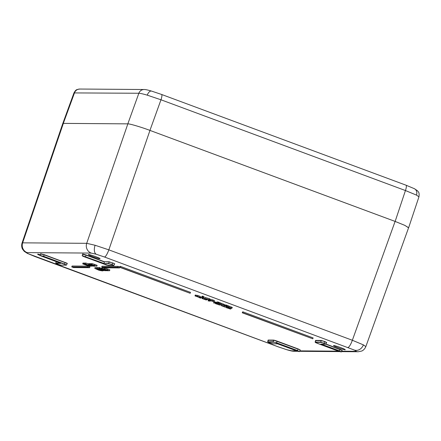 <?xml version="1.0" encoding="UTF-8"?>
<svg xmlns="http://www.w3.org/2000/svg" width="441" height="441" viewBox="0 0 441 441"><rect width="100%" height="100%" fill="white"/><g stroke="black" fill="none" stroke-linecap="round" stroke-linejoin="round"><path stroke-width="0.66" d="M340.91 351.692L320.8 344.156L325.684 344.189L323.903 343.296L320.833 342.392L315.321 342.348L317.123 343.258L338.087 351.036L341.18 351.951L341.13 351.56L339.366 351.047M326.461 342.64L324.526 341.67L324.014 343.12L325.419 343.93M315.486 342.392L315.205 342.106L320.723 342.15L323.903 343.296M64.496 264.258L40.445 255.56L60.825 263.36L55.941 263.321L57.721 264.22L60.792 265.124L66.304 265.162L64.606 264.082L66.045 264.903M40.445 255.56L43.642 256.298L64.606 264.082L65.147 262.643L44.133 254.843L41.101 254.143M57.738 264.043L55.742 263.106L56.216 261.651M41.002 253.917L44.243 254.666L67.021 263.2L67.319 263.498L66.304 265.162M67.082 263.613L65.251 262.467M111.986 264.622L108.916 263.718L104.032 263.679L85.466 256.789L82.643 256.138L107.075 265.206L113.761 265.521L112.091 264.446L113.502 265.256M82.936 254.231L82.632 253.933L82.263 255.631L103.966 263.442L104.456 261.982L86.061 255.152L83.029 254.451M108.916 263.718L112.091 264.446L112.609 262.996L109.291 262.015L104.385 261.739L109.181 261.772L114.776 263.85M82.632 253.933L86.171 254.975L85.466 256.789M114.539 263.966L112.714 262.819M315.872 340.706L315.569 340.408L321.098 340.446L324.637 341.494L326.698 342.525L325.684 344.189M341.946 350.402L325.877 344.184M326.02 344.019L342.117 350.286M324.637 341.494L321.213 340.689L315.684 340.65L315.965 340.932M297.432 350.733L274.55 342.31L267.863 341.995L269.638 342.894L272.709 343.798L277.593 343.831L296.159 350.727L299.246 351.642L297.543 350.556L298.981 351.378M273.376 342.04L276.579 342.778L297.543 350.556L298.083 349.118L275.013 340.623L273.751 340.336L268.227 340.298L268.508 340.573M300.018 350.088L298.188 348.941L300.255 349.972L299.566 351.505L298.088 351.372L277.604 343.837L272.709 343.798M268.409 340.353L268.111 340.055L273.64 340.094L274.98 340.402L277.18 341.141L276.474 342.955M341.731 351.19L355.749 351.295C356.46 351.284 356.085 350.909 354.625 350.165L104.484 257.009L96.243 254.248L91.21 253.09A7.673 7.447 -89.6 0 1 86.712 243.322L95.096 245.268L108.833 249.854L352.353 340.259L363.384 344.868L365.843 346.593M340.882 347.668A6.235 0.496 19.3 0 1 345.27 349.719A6.235 0.496 19.3 0 1 337.889 347.646A6.235 0.496 19.3 0 1 333.501 345.595A6.235 0.496 19.3 0 1 340.882 347.668M92.693 256.618A6.235 0.496 -160.7 0 0 100.074 258.691A6.235 0.496 -160.7 0 0 95.686 256.64A6.235 0.496 -160.7 0 0 88.305 254.567A6.235 0.496 -160.7 0 0 92.693 256.618M40.329 255.587A6.235 0.496 19.3 0 1 37.617 254.187A6.235 0.496 19.3 0 1 40.451 254.738M102.218 268.431L109.539 270.774L105.068 269.28L108.508 270.768L102.218 268.431L102.538 267.533L104.754 268.299M104.859 268.178L104.473 269.098L104.859 268.178L107.571 269.021L109.859 269.87L109.539 270.774M101.215 269.082L106.728 270.752L102.257 269.264L105.697 270.746L101.215 269.082L101.529 268.178L101.937 268.277M102.483 268.481L102.301 268.194M100.741 269.076L105.366 270.741L100.741 269.076L101.055 268.178L101.496 268.288M99.583 267.654L100.184 267.825L99.848 267.654L99.534 268.558L99.87 268.729L98.927 268.382L99.242 267.478L99.583 267.654M97.847 267.494L97.533 268.398L103.971 270.791L97.467 268.415L97.781 267.511L99.104 267.814M99.909 268.089L100.983 268.558M96.607 267.483L96.292 268.387L102.731 270.78L96.221 268.404L96.54 267.505L97.698 267.748M94.765 268.376L101.083 270.713L98.762 270.179L94.765 268.376L95.085 267.472L96.386 267.946M83.961 263.916L90.388 266.193L83.961 263.916L84.275 263.012L85.378 263.31M82.721 263.905L89.148 266.182L82.721 263.905L83.035 263.001L84.17 263.316M226.172 307.614L227.826 307.625L230.704 309.075L226.172 307.614L226.487 306.71L227.688 306.721M229.1 307.261L231.018 308.171M221.41 304.615L221.095 305.514L224.221 306.451L221.658 305.718L225.323 307.206L221.013 305.536L221.332 304.637L222.799 304.952M224.061 305.376L224.623 305.58M225.897 306.093L226.31 306.308L225.996 307.212M216.123 302.747L216.647 302.747M217.997 303.154L219.75 303.777M213.598 302.945L215.329 303.154L213.598 302.945L213.913 302.041L215.175 302.079M215.616 302.151L216.25 302.344L215.952 303.243L216.25 302.344L215.864 302.157L215.544 303.055L215.936 303.248L214.916 302.868L215.23 301.964L215.616 302.151M209.183 299.731L209.778 299.919M208.097 300.9L209.547 300.911L208.604 300.564L210.263 301.12L208.097 300.9L208.417 300.001L208.797 300.001M203.009 298.717L206.961 299.891L203.957 298.992L206.112 299.974L201.989 298.485L205.567 299.77L203.009 298.717L203.329 297.818L204.883 298.099M202.292 297.62L203.257 298.022M200.104 296.903L201.245 297.256L200.931 298.16L199.293 297.692L199.475 297.173M197.711 296.661L199.117 297.377L194.994 295.889L198.571 297.173L196.013 296.12L196.333 295.222L197.766 295.459L200.28 296.396L199.966 297.295L197.761 296.534M195.297 295.023L196.262 295.426M226.839 306.297L231.845 308.342L224.53 305.856L224.844 304.952L226.024 304.963L226.575 305.166L226.051 306.065L226.839 306.297L227.154 305.398L232.164 307.438M226.365 305.166L227.154 305.398M218.901 303.353L223.907 305.392L216.592 302.906L216.906 302.008L218.086 302.013L218.637 302.217L218.113 303.121L218.901 303.353L219.216 302.449L224.226 304.494M218.433 302.217L219.216 302.449M210.247 299.241L209.933 300.145L212.827 300.911L214.094 301.688L211.134 300.9C209.695 300.327 209.293 300.073 209.933 300.145L210.247 299.241L213.146 300.007L214.414 300.79M201.581 297.339L203.025 297.35L202.083 296.997L202.402 296.093L204.056 296.65L203.742 297.554L201.581 297.339L201.895 296.435L202.281 296.435M119.792 266.97L118.155 266.364L102.031 266.243L101.711 267.147L103.464 267.797L119.594 267.919L119.798 267.323M120.459 266.381L119.996 266.375L119.682 267.279L190.198 293.293L190.518 292.389L120.459 266.381L120.145 267.285L119.682 267.279M243.057 311.897L242.6 311.892L242.28 312.796L312.796 338.804L313.116 337.905L243.057 311.897L242.743 312.796L242.28 312.796M88.206 266.138L72.081 266.022L71.762 266.921L73.515 267.571L89.639 267.693L89.958 266.788L88.206 266.138L87.891 267.042L71.762 266.921M204.784 298.392L205.098 297.488L209.723 298.739L209.519 299.682L208.406 299.676L208.946 299.935L204.784 298.392L209.519 299.682M85.56 262.963L85.24 263.867L91.684 266.259L85.179 263.883L85.56 262.963L88.691 263.927M88.476 264.55L90.405 264.925L89.755 264.528L94.71 266.226L90.278 264.732L93.905 266.215L89.473 264.727L92.952 266.21L88.476 264.55L88.79 263.646L89.165 263.729M89.247 263.701L89.964 263.779M90.069 263.624L89.694 264.545L90.014 263.641L90.829 263.801M90.565 264.561L92.494 264.942L91.844 264.545L96.799 266.237L91.557 264.743L95.041 266.226L90.565 264.561L90.879 263.663L91.248 263.746M91.337 263.718L92.053 263.795M92.158 263.641L91.783 264.561L92.158 263.641L94.688 264.435L97.114 265.339L96.799 266.237M416.491 195.104A5.755 4.873 -63.4 0 0 414.342 188.671L417.429 190.705C418.283 192.122 419.584 191.868 418.944 196.835L416.491 195.104L405.444 190.545L160.976 99.787L149.94 130.398C141.484 127.184 129.318 123.59 127.824 123.86L63.355 123.392L22.645 242.842L86.712 243.322L127.846 123.871C129.34 123.601 141.506 127.195 149.968 130.409L108.833 249.854A7.673 1.736 110.4 0 1 104.484 257.009M348.004 347.414A7.673 1.736 110.4 0 0 352.353 340.259L395.103 221.415L149.968 130.409M395.103 221.415L404.838 225.379L408.598 227.721L365.848 346.576C364.371 350.071 361.763 351.053 361.681 351.053L358.219 351.747A7.673 7.447 -89.6 0 1 358.219 351.747L358.219 351.747A7.673 7.447 -89.6 0 1 355.749 351.295M91.21 253.09L27.144 252.61C26.432 252.621 26.802 252.996 28.268 253.74A7.673 6.494 116.6 0 1 27.359 253.382L24.261 251.37L22.596 249.253C22.519 249.237 20.997 246.635 22.056 243.019L62.765 123.557L63.355 123.392M268.029 342.04L267.748 341.753L273.266 341.797L273.64 340.094M56.288 261.673L55.831 263.079L56.106 263.365L55.831 263.079L60.158 263.112M40.335 255.317L40.622 255.604L40.335 255.317L40.704 253.619M22.056 243.019L22.645 242.842A7.673 7.447 -89.6 0 0 27.144 252.61M104.032 263.679L108.8 263.475L109.181 261.772M321.081 344.046L320.8 344.156L321.081 344.046M190.198 293.293L120.145 267.285M312.796 338.804L242.743 312.796M119.594 267.919L117.841 267.268L101.711 267.147M117.841 267.268L118.155 266.364M89.639 267.693L87.891 267.042M202.083 296.997L202.612 297.135L202.926 296.231M202.612 297.135L203.742 297.554M206.03 298.794L208.554 299.478L206.03 298.794M209.409 299.643L209.723 298.739M214.64 300.74L214.094 301.688M210.484 300.349L213.549 301.484L210.258 300.387M212.827 300.911L213.146 300.007M211.316 300.905L211.454 300.514M212.909 301.396L213.031 301.049M216.592 302.906L217.771 302.917L218.086 302.013M219.657 304.047L219.772 303.706M222.722 305.183L222.837 304.847M222.953 304.836L223.267 303.932M224.392 304.461L223.907 305.392M221.024 304.224L221.343 303.32M219.883 303.695L220.202 302.796M217.771 302.917L218.317 303.121M224.53 305.856L225.704 305.867L226.024 304.963M227.595 306.991L227.71 306.655M230.66 308.132L230.775 307.79M230.891 307.779L231.205 306.881M232.33 307.405L231.845 308.342M228.962 307.168L229.281 306.269M227.821 306.644L228.14 305.74M225.704 305.867L226.255 306.071M196.013 296.12L197.452 296.363L197.766 295.459M197.452 296.363L199.966 297.295M195.545 296.093L195.859 295.189M195.291 295.001L194.994 295.889L195.308 294.985M199.288 297.102L199.117 297.377M199.293 297.692L200.44 297.951L200.754 297.052M200.44 297.951L200.931 298.16M204.448 298.959L204.762 298.055M206.961 299.891L207.176 299.279M202.54 298.689L202.854 297.785M202.287 297.598L201.989 298.485L202.303 297.581M208.604 300.564L208.836 299.897M209.128 300.696L209.442 299.797M210.263 301.12L210.434 300.624M215.296 303.055L215.936 303.248M214.778 302.95L215.092 302.052M215.484 303.645L216.663 303.651L220.015 305.106L215.484 303.645L215.649 303.176M216.663 303.651L216.884 303.017M218.863 304.896L218.984 304.56M218.94 304.488L219.254 303.59M220.511 304.174L220.015 305.106M217.215 303.855L217.474 303.116M224.221 306.451L224.535 305.547M223.107 306.429L223.212 306.142M227.826 307.625L227.997 307.145M229.552 308.865L229.673 308.529M229.629 308.457L229.943 307.553M231.2 308.138L230.704 309.075M228.377 307.829L228.598 307.201M89.148 266.182L89.275 265.829M83.018 263.905L83.338 263.007M84.259 263.916L84.578 263.012M92.064 265.339L91.684 266.259M91.078 265.978L85.874 264.098L91.105 266.017M89.021 265.069L89.121 264.787M88.933 264.606L89.264 263.619M88.619 264.55L88.933 263.646M91.017 264.622L91.353 263.635M90.708 264.567L91.022 263.663M98.415 269.947L96.232 268.96L98.47 269.793M99.853 270.19L100.03 269.688M99.225 269.953L99.363 269.561M99.043 269.953L99.197 269.501M94.798 268.376L95.113 267.472M100.559 270.305L102.373 271.006L100.603 270.184M100.383 270.107L100.487 269.82M101.309 270.052L101.419 269.738M99.429 269.451L99.572 269.038M101.623 270.113L101.728 269.826M104.374 269.864L103.971 270.791M101.364 269.655L101.474 269.352M100.669 269.457L100.796 269.098M99.594 268.993L99.699 268.696M99.264 268.552L99.87 268.729M99.875 268.707L100.184 267.825M100.884 269.082L101.198 268.178M102.169 269.385L101.728 269.06L102.047 268.156M101.358 269.082L101.678 268.183M103.133 268.773L103.023 269.093L104.71 269.462L103.657 269.275L104.908 269.92L107.262 270.41L107.742 270.791L104.815 269.936L103.211 268.801M107.224 270.504L106.887 270.162M104.908 269.92L105.063 269.49M102.367 268.431L102.681 267.533M147.255 95.157A5.755 3.026 -73.5 0 1 151.588 91.1L161.571 94.451A5.755 1.306 -69.6 0 1 160.976 99.787L147.255 95.157C143 93.905 140.205 93.272 138.854 93.255L73.956 92.919L62.732 123.651M149.94 130.398L395.142 221.426L405.444 190.545A5.755 1.306 -69.6 0 0 406.045 185.209L414.342 188.671M73.956 92.924C76.067 89.391 76.21 89.677 79.815 89.038L79.815 89.038A5.755 5.584 90.4 0 0 74.54 92.775L63.311 123.381L127.824 123.86L138.854 93.255A5.755 5.584 90.4 0 1 144.13 89.517L144.13 89.517C145.205 89.424 147.691 89.953 151.588 91.1M63.311 123.381L62.727 123.541M408.564 227.81L404.866 225.384L395.142 221.426M340.011 351.681L341.494 351.819L342.183 350.286M315.58 342.613L340.022 351.686M321.098 340.446L320.833 342.392M40.715 255.824L60.808 263.354M57.716 264.22L60.792 265.124M60.913 265.124L66.365 265.173M43.538 256.475L44.243 254.666M82.958 254.242L82.638 254.055L82.18 255.659L84.192 256.778M84.187 256.778L108.249 265.476M108.37 265.476L113.761 265.521M315.569 340.408L315.321 342.348M268.122 342.26L272.836 343.798M267.863 341.995L268.111 340.055M28.268 253.74L278.409 346.896L286.65 349.658L291.683 350.815L296.512 350.854M286.65 349.658A7.673 4.035 106.5 0 0 287.003 349.801C292.46 351.339 292.344 351.119 294.153 351.273L294.153 351.273A7.673 7.447 -89.6 0 1 291.683 350.815M354.625 350.165A7.673 6.494 -63.4 0 0 363.384 344.868M27.359 253.382L34.745 256.464L278.265 346.869A7.673 1.736 110.4 0 0 278.409 346.896M96.243 254.248A7.673 4.035 -73.5 0 1 95.096 245.268M277.18 341.141L298.188 348.941M86.171 254.975L104.385 261.739M299.803 350.876L338.44 351.168M321.428 344.173L339.471 350.871L340.121 349.255M94.374 265.339L94.688 264.435M107.251 269.925L107.571 269.021M40.693 255.819L40.252 255.345L40.71 253.74L41.024 253.928M114.715 263.839L113.828 265.532M315.558 342.607L315.122 342.133L315.574 340.529L315.894 340.717M268.1 342.249L267.659 341.781L268.117 340.176L268.437 340.364M294.153 351.273L297.846 351.301M299.637 351.312L339.774 351.615M341.571 351.626L358.219 351.747M287.003 349.801L278.265 346.869M320.877 344.167L325.745 344.2M215.214 301.969L214.899 302.873M89.198 263.641L88.878 264.539M91.281 263.652L90.967 264.556M99.219 267.483L98.905 268.382M100.206 267.819L99.886 268.723M101.97 268.172L101.656 269.076M418.944 196.835L408.636 227.727M79.815 89.038L144.13 89.517M161.571 94.451L406.045 185.209"/></g></svg>

